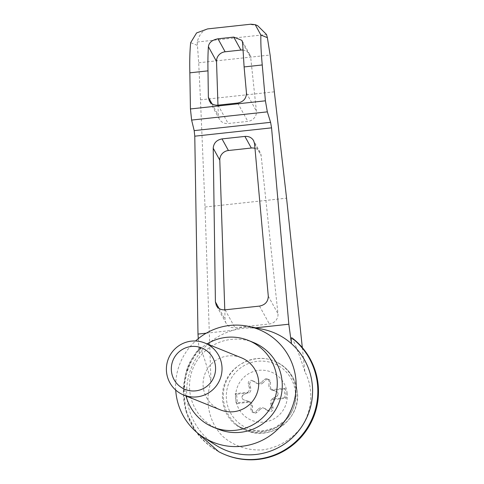 <?xml version="1.0" encoding="UTF-8"?>
<svg xmlns="http://www.w3.org/2000/svg" width="484" height="484" viewBox="0 0 484 484"><rect width="100%" height="100%" fill="white"/><g stroke="black" fill="none" stroke-linecap="round" stroke-linejoin="round"><path stroke-width="0.36" stroke-dasharray="2.42 1.81" d="M302.325 347.615L304.866 371.706C314.013 389.106 312.458 411.031 300.897 427.771C291.435 439.732 277.895 447.621 263.018 449.854C248.056 450.864 233.627 446.006 222.652 436.272C208.949 422.272 204.387 401.006 210.988 381.9L205.016 207.031L200.479 99.831L274.501 91.791M304.866 371.706C300.479 357.876 296.262 346.653 292.233 338.044M225.804 454.966A67.857 67.149 112 0 1 200.473 348.002C203.988 356.666 207.491 367.967 210.988 381.9M206.226 333.186L233.348 330.239C239.925 327.063 246.628 326.331 253.465 328.055L255.667 327.819M218.695 451.675A67.857 67.149 112 0 1 199.813 347.736C199.366 348.141 199.178 350.126 199.257 353.701A63.531 62.872 112 0 1 233.348 330.239A63.531 62.872 112 0 1 253.465 328.055A63.531 62.872 112 0 1 262.552 329.223M250.918 24.2L207.588 28.907M242.847 50.058A9.359 8.881 151.1 0 1 249.714 54.486A9.359 8.881 151.1 0 1 250.718 57.693L256.405 111.126A9.359 8.881 151.1 0 1 247.826 121.381L228.176 123.511A9.359 8.881 151.1 0 1 219.355 119.094A9.359 8.881 151.1 0 1 218.308 115.259L217.969 105.173M200.479 99.831L198.688 62.775L197.206 42.011C199.378 34.007 203.316 29.591 209.021 28.756M198.688 62.775L270.114 55.019M197.206 42.011L266.509 34.485M285.905 419.779C293.268 411.551 296.674 402.047 296.129 391.272C294.581 376.951 287.29 366.854 274.271 360.985C257.73 354.203 236.833 361.578 227.534 377.472C218.084 393.28 222.011 414.606 236.313 425.164L249.024 430.839L262.231 431.425L275.063 427.693L285.905 419.779A37.437 37.05 -68 0 1 244.323 429.641L246.362 430.47A37.437 37.05 -68 0 0 297.315 391.756A37.437 37.05 -68 0 0 274.434 361.052A37.437 37.05 -68 0 0 226.052 381.87A37.437 37.05 -68 0 0 246.362 430.47C270.84 441.668 301.248 418.575 297.358 391.792C295.379 377.254 287.738 367.011 274.434 361.052L274.271 360.985M287.175 393.407A26.057 25.785 -68 0 0 246.398 375.191A26.057 25.785 -68 0 0 250.869 419.997A26.057 25.785 -68 0 0 287.175 393.407M247.735 401.024L247.856 401.073A4.677 4.628 112 0 1 248.31 401.23L248.183 401.182A4.677 4.628 112 0 0 247.735 401.024L243.972 399.941A2.807 2.777 112 0 1 243.458 394.775L246.925 392.911A4.677 4.628 112 0 0 249.266 387.654L250.766 388.259A4.677 4.628 112 0 1 249.399 392.814L236.561 394.206L237.487 403.499L250.325 402.107A4.677 4.628 112 0 1 252.563 406.27L252.412 410.214A2.807 2.777 112 0 0 254.142 412.906L252.642 412.301A2.807 2.777 112 0 1 250.912 409.609L251.063 405.665L252.563 406.27M252.642 412.301A2.807 2.777 112 0 0 255.619 411.709L258.45 408.962L259.944 409.567L257.113 412.314A2.807 2.777 112 0 1 254.142 412.906M259.944 409.567A4.677 4.628 112 0 1 265.625 408.95L268.935 411.031A2.807 2.777 112 0 0 269.37 411.255L267.87 410.644A2.807 2.777 112 0 1 267.44 410.426L264.125 408.345L265.625 408.95M272.232 390.164L272.359 390.213A4.677 4.628 112 0 1 271.905 390.056L271.784 390.007A4.677 4.628 112 0 0 272.232 390.164L275.995 391.241A2.807 2.777 112 0 1 276.509 396.408L273.043 398.278A4.677 4.628 112 0 0 270.701 403.535L272.196 404.14L273.127 407.964A2.807 2.777 112 0 1 269.37 411.255M272.196 404.14A4.677 4.628 112 0 1 273.563 399.584L286.401 398.187L285.475 388.9L272.637 390.292A4.677 4.628 112 0 1 270.399 386.129L270.55 382.185A2.807 2.777 112 0 0 268.826 379.492L267.325 378.887A2.807 2.777 112 0 1 269.056 381.58L268.898 385.524L270.399 386.129M267.325 378.887A2.807 2.777 112 0 0 264.349 379.474L261.517 382.221L263.018 382.826L265.849 380.079A2.807 2.777 112 0 1 268.826 379.492M263.018 382.826A4.677 4.628 112 0 1 257.337 383.443L254.027 381.368A2.807 2.777 112 0 0 253.592 381.144L252.097 380.539A2.807 2.777 112 0 1 252.527 380.757L257.337 383.443M250.766 388.259L249.841 384.429A2.807 2.777 112 0 1 253.592 381.144M248.31 401.23A4.677 4.628 112 0 1 248.951 401.551L250.325 402.107M248.951 401.551L236.113 402.942L237.487 403.499M247.856 401.073L244.099 399.996A2.807 2.777 112 0 1 243.585 394.823L247.046 392.96A4.677 4.628 112 0 0 248.026 392.258L249.399 392.814M248.183 401.182A4.677 4.628 112 0 1 251.063 405.665M236.113 402.942L235.188 393.655L248.026 392.258M271.905 390.056A4.677 4.628 112 0 1 271.264 389.735L284.102 388.343L285.028 397.636L286.401 398.187M284.102 388.343L285.475 388.9M235.188 393.655L236.561 394.206M271.264 389.735L272.637 390.292M271.784 390.007A4.677 4.628 112 0 1 268.898 385.524M285.028 397.636L272.189 399.028L273.563 399.584M272.189 399.028A4.677 4.628 112 0 1 273.17 398.326L276.636 396.463A2.807 2.777 112 0 0 276.388 391.387L276.267 391.338M272.359 390.213L276.116 391.296A2.807 2.777 112 0 1 276.388 391.387M261.517 382.221A4.677 4.628 112 0 1 255.842 382.838M249.266 387.654L248.34 383.824A2.807 2.777 112 0 1 252.097 380.539M270.701 403.535L271.627 407.359A2.807 2.777 112 0 1 267.87 410.644M258.45 408.962A4.677 4.628 112 0 1 264.125 408.345M220.371 409.863A28.078 27.788 112 0 1 205.137 373.412A28.078 27.788 112 0 1 241.425 357.803M186.025 395.972A46.797 46.307 112 0 1 207.079 343.912M218.351 429.235A46.797 46.307 112 0 1 192.959 368.487A46.797 46.307 112 0 1 253.434 342.466M195.802 431.516L186.025 411.364L183.351 389.063L188.082 367.066L199.68 347.796L200.473 348.002M254.983 148.346A9.359 8.881 151.1 0 1 260.138 152.442A9.359 8.881 151.1 0 1 261.142 155.648L277.961 313.711A9.359 8.881 151.1 0 1 269.382 323.965L234.964 327.704A9.359 8.881 151.1 0 1 226.143 323.282A9.359 8.881 151.1 0 1 225.09 319.452L224.776 309.857M257.591 25.628L249.732 24.339M198.289 338.643L199.257 353.701A63.531 62.872 112 0 0 215.695 445.092M175.716 390.074A60.833 60.204 112 0 1 195.572 340.984M242.605 42.991L250.718 57.693M197.157 45.29L190.672 42.671M205.016 207.031L286.564 198.174M236.313 425.164A37.437 37.05 -68 0 0 244.323 429.641L237.087 425.72M295.409 392.246A34.939 34.576 -68 0 0 240.723 367.816A34.939 34.576 -68 0 0 246.725 427.898A34.939 34.576 -68 0 0 295.409 392.246M250.912 409.609L252.412 410.214M255.619 411.709L257.113 412.314M269.056 381.58L270.55 382.185M264.349 379.474L265.849 380.079M252.527 380.757L254.027 381.368M248.34 383.824L249.841 384.429M271.627 407.359L273.127 407.964M267.44 410.426L268.935 411.031M259.521 306.094L269.382 323.965M268.281 296.166L277.961 313.711M254.566 143.73L261.142 155.648M219.01 308.423L225.09 319.452M225.096 309.833L234.964 327.704M246.465 93.103L256.405 111.126M237.704 103.032L247.826 121.381M218.048 105.167L228.176 123.511M211.962 103.757L218.308 115.259M249.714 54.486L241.921 40.372M258.057 383.812L256.562 383.207M264.905 408.587L263.405 407.982M260.138 152.442L253.622 140.644M226.143 323.282L216.384 305.604M219.355 119.094L209.336 100.938"/><path stroke-width="0.73" d="M195.572 340.984A60.833 60.204 112 0 1 248.274 326.307L262.552 329.223A63.531 62.872 112 0 1 291.459 343.688C291.126 340.149 291.162 338.177 291.574 337.778L292.233 338.044A67.857 67.149 112 0 1 309.548 425.394A67.857 67.149 112 0 1 225.804 454.966L225.151 454.7A67.857 67.149 112 0 1 218.695 451.675L195.802 431.516M248.274 326.307A60.833 60.204 112 0 1 296.099 388.646A60.833 60.204 112 0 1 241.921 446.248A60.833 60.204 112 0 1 203.407 437.264L215.695 445.092A63.531 62.872 112 0 0 255.921 454.476A63.531 62.872 112 0 0 309.524 410.517A63.531 62.872 112 0 0 291.459 343.688L288.827 324.219L271.56 127.849L270.592 122.331L267.343 111.852L265.401 100.817L262.249 64.959C261.106 52.75 260.652 42.773 260.894 35.048L255.237 24.678L250.918 24.2L207.588 28.907L196.595 32.924L190.672 42.671C189.849 50.463 189.577 60.512 189.849 72.824L207.987 70.852C207.793 61.631 207.932 53.585 208.404 46.706C208.913 42.598 212.101 39.966 217.975 38.799L233.736 37.086L241.921 40.372L242.605 42.991L244.105 66.931L262.249 64.959M255.237 24.678L257.591 25.628L266.509 34.485L267.38 37.667L270.114 55.019L286.564 198.174L302.325 347.615M268.281 296.166C268.154 301.592 265.232 304.902 259.521 306.094L225.096 309.833C221.194 310.087 218.29 308.677 216.384 305.604L215.41 301.907L213.22 148.219C213.662 143.076 216.596 139.967 222.011 138.902L244.91 136.415C248.818 136.155 251.722 137.565 253.622 140.644L254.566 143.73L268.281 296.166M189.849 72.824L190.436 108.954L191.616 120.074L194.187 130.626L194.774 136.185L197.992 334.081L206.226 333.186M255.667 327.819L288.827 324.219M244.105 66.931L246.465 93.103C246.338 98.536 243.416 101.846 237.704 103.032L218.048 105.167C214.146 105.427 211.242 104.018 209.336 100.938L208.362 97.242L207.987 70.852M217.969 105.173L216.517 61.407A9.359 8.881 151.1 0 1 225.139 51.782L240.899 50.07A9.359 8.881 151.1 0 1 242.847 50.058M221.902 365.989A28.078 27.788 -68 0 0 168.456 358.577A28.078 27.788 -68 0 0 183.69 395.029A28.078 27.788 -68 0 0 221.902 365.989M204.744 342.968L241.425 357.803A28.078 27.788 112 0 1 233.681 411.709A28.078 27.788 112 0 1 220.371 409.863L183.69 395.029M215.477 366.297A22.337 22.101 -68 0 0 180.52 350.676A22.337 22.101 -68 0 0 184.356 389.088A22.337 22.101 -68 0 0 215.477 366.297M207.079 343.912A46.797 46.307 112 0 1 248.443 340.446A46.797 46.307 112 0 1 276.8 390.195A46.797 46.307 112 0 1 235.539 430.288A46.797 46.307 112 0 1 213.353 427.215A46.797 46.307 112 0 1 186.025 395.972M248.443 340.446L253.434 342.466A46.797 46.307 112 0 1 281.791 392.215A46.797 46.307 112 0 1 240.53 432.309A46.797 46.307 112 0 1 218.351 429.235L213.353 427.215M291.574 337.778A67.857 67.149 112 0 1 308.889 425.127A67.857 67.149 112 0 1 225.151 454.7M224.776 309.857L219.797 160.137A9.359 8.881 151.1 0 1 228.418 150.512L251.317 148.025A9.359 8.881 151.1 0 1 254.983 148.346M197.992 334.081L198.289 338.643M203.407 437.264A60.833 60.204 112 0 1 175.716 390.074M267.38 37.667L260.894 35.048M194.774 136.185L271.56 127.849M194.187 130.626L270.592 122.331M191.616 120.074L267.343 111.852M190.436 108.954L265.401 100.817M233.736 37.086L240.899 50.07M217.975 38.799L225.139 51.782M208.404 46.706L216.517 61.407M244.91 136.415L251.317 148.025M222.011 138.902L228.418 150.512M213.22 148.219L219.797 160.137M215.41 301.907L219.01 308.423M208.362 97.242L211.962 103.757"/></g></svg>
